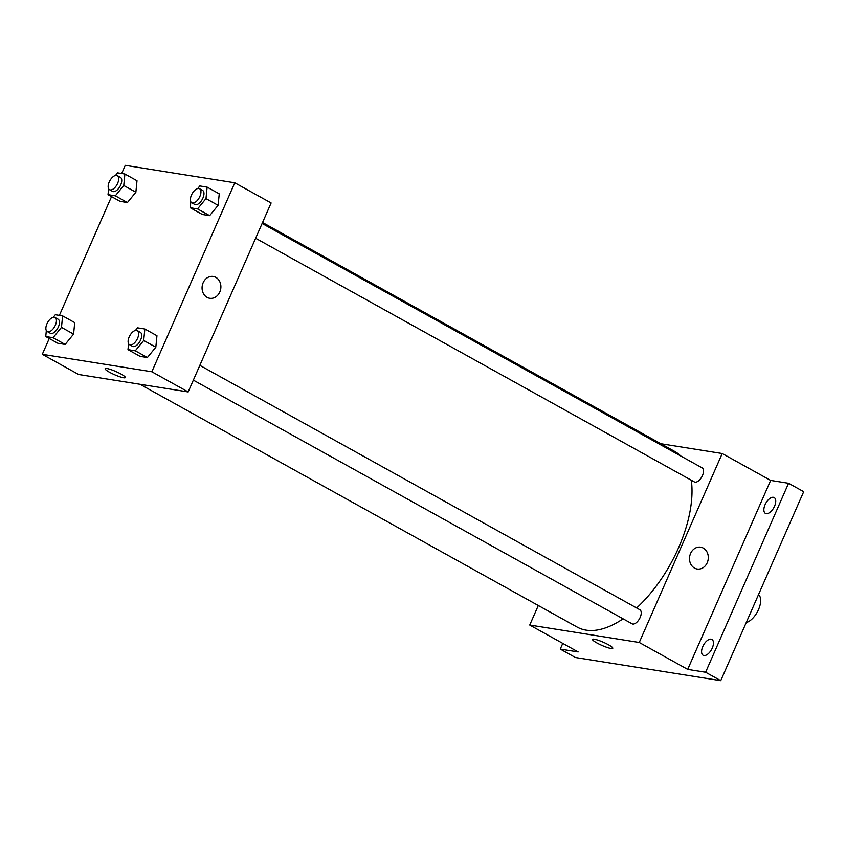 <?xml version="1.0" encoding="UTF-8"?>
<svg xmlns="http://www.w3.org/2000/svg" width="846" height="846" viewBox="0 0 846 846"><rect width="100%" height="100%" fill="white"/><g stroke="black" fill="none" stroke-linecap="round" stroke-linejoin="round"><path stroke-width="1.27" d="M746.235 622.582A16.074 8.153 -61 0 0 758.524 609.564A16.074 8.153 -61 0 0 758.524 594.59M660.863 443.738L722.22 453.519L770.653 480.422L788.567 483.278L803.7 491.685L720.739 680.66L575.407 657.511L560.264 649.104L562.77 643.394M788.567 483.278L705.606 672.253L720.739 680.66M705.606 672.253L687.703 669.398L639.259 642.495L529.733 625.046L578.167 651.949L560.264 649.104M612.779 648.3A11.051 1.724 23.7 0 1 607.047 647.423A11.051 1.724 23.7 0 1 596.874 642.939A11.051 1.724 23.7 0 1 592.538 639.417A11.051 1.724 23.7 0 1 603.357 642.273A11.051 1.724 23.7 0 1 612.779 648.3A11.051 1.724 23.7 0 1 607.047 647.433A11.051 1.724 23.7 0 1 596.864 642.939A11.051 1.724 23.7 0 1 592.538 639.417M766.212 513.659A9.042 4.59 119 0 1 765.408 513.385A9.042 4.59 119 0 1 765.408 503.983A9.042 4.59 119 0 1 773.392 497.3A9.042 4.59 119 0 1 774.185 497.575A9.042 4.59 119 0 1 774.196 506.976A9.042 4.59 119 0 1 766.212 513.659M703.925 655.534A9.042 4.59 119 0 1 703.132 655.269A9.042 4.59 119 0 1 703.121 645.868A9.042 4.59 119 0 1 711.105 639.185A9.042 4.59 119 0 1 711.909 639.46A9.042 4.59 119 0 1 711.909 648.861A9.042 4.59 119 0 1 703.925 655.534M770.653 480.422L687.703 669.398M139.992 384.274L577.194 627.108A100.463 50.95 -61 0 0 623.079 618.817M636.657 607.967A100.463 50.95 -61 0 0 691.309 480.242M680.66 455.941A100.463 50.95 -61 0 0 674.748 451.457L262.546 222.509M722.22 453.519L639.259 642.495M529.733 625.046L538.31 605.503M255.629 238.255L694.333 481.913A8.037 4.071 -61 0 0 701.799 476.869A8.037 4.071 -61 0 0 702.138 467.87L262.123 223.471M193.343 380.14L632.047 623.798A8.037 4.071 -61 0 0 639.513 618.754A8.037 4.071 -61 0 0 639.851 609.744L199.836 365.356M707.235 562.717A11.051 9.369 -80.9 0 1 697.167 569.009A11.051 9.369 -80.9 0 1 689.659 556.626A11.051 9.369 -80.9 0 1 700.647 547.182A11.051 9.369 -80.9 0 1 707.235 562.717M700.647 547.182A11.051 9.369 -80.9 0 1 707.224 562.717A11.051 9.369 -80.9 0 1 697.167 569.009M121.676 173.504L125.261 165.34L234.786 182.789L271.122 202.966L188.161 391.952L78.625 374.492L42.3 354.315L49.248 338.485M234.786 182.789L151.836 371.764L188.161 391.952M151.836 371.764L42.3 354.315M125.345 377.57A11.051 1.724 23.7 0 1 119.614 376.692A11.051 1.724 23.7 0 1 109.441 372.208A11.051 1.724 23.7 0 1 105.116 368.687A11.051 1.724 23.7 0 1 115.923 371.553A11.051 1.724 23.7 0 1 125.345 377.57A11.051 1.724 23.7 0 1 119.614 376.703A11.051 1.724 23.7 0 1 109.441 372.208A11.051 1.724 23.7 0 1 105.116 368.687M197.71 188.552L199.825 185.951L207.122 187.114L219.241 193.84L218.099 205.324L209.66 215.645L202.363 214.482L209.66 215.645L218.099 205.324L205.99 198.599L197.552 208.92L190.255 207.756L190.847 201.813M53.192 317.324L55.318 314.733L62.615 315.896L74.723 322.622L73.581 334.107L65.153 344.428L57.856 343.265L65.153 344.428L73.581 334.107L61.472 327.381L53.044 337.702L45.747 336.539L46.329 330.596M59.389 315.378L111.535 196.61M135.423 330.426L137.549 327.836L144.846 328.999L156.954 335.725L155.823 347.209L147.384 357.53L140.087 356.367L147.384 357.53L155.823 347.209L143.704 340.483L135.275 350.804L127.979 349.641L128.56 343.698M115.479 175.45L117.594 172.848L124.891 174.012L136.999 180.737L135.868 192.222L127.429 202.543L120.132 201.38L127.429 202.543L135.868 192.222L123.759 185.496L115.32 195.817L108.024 194.654L108.616 188.711M213.213 276.452A11.051 9.369 -80.9 0 1 219.801 291.986A11.051 9.369 -80.9 0 1 209.734 298.278A11.051 9.369 -80.9 0 1 202.226 285.895A11.051 9.369 -80.9 0 1 213.213 276.452A11.051 9.369 -80.9 0 1 219.801 291.997A11.051 9.369 -80.9 0 1 209.734 298.278M124.891 174.012L123.759 185.496M109.525 189.684L112.56 191.365A8.037 4.071 -61 0 0 120.026 186.321A8.037 4.071 -61 0 0 120.365 177.311L117.33 175.63A8.037 4.071 -61 0 0 109.219 181.985A8.037 4.071 -61 0 0 109.525 189.684A8.037 4.071 -61 0 0 116.991 184.64A8.037 4.071 -61 0 0 117.33 175.63M115.32 195.817L127.429 202.543M108.024 194.654L120.132 201.38M136.999 180.737L135.868 192.222M207.122 187.114L205.99 198.599M191.767 202.786L194.792 204.468A8.037 4.071 -61 0 0 202.257 199.413A8.037 4.071 -61 0 0 202.596 190.413L199.571 188.732A8.037 4.071 -61 0 0 191.45 195.088A8.037 4.071 -61 0 0 191.767 202.786A8.037 4.071 -61 0 0 199.233 197.731A8.037 4.071 -61 0 0 199.571 188.732M197.552 208.92L209.66 215.645M190.255 207.756L202.363 214.482M219.241 193.84L218.099 205.324M62.615 315.896L61.472 327.381M47.249 331.558L50.274 333.239A8.037 4.071 -61 0 0 57.74 328.195A8.037 4.071 -61 0 0 58.078 319.196L55.053 317.514A8.037 4.071 -61 0 0 46.932 323.859A8.037 4.071 -61 0 0 47.249 331.558A8.037 4.071 -61 0 0 54.715 326.514A8.037 4.071 -61 0 0 55.053 317.514M53.044 337.702L65.153 344.428M45.747 336.539L57.856 343.265M74.723 322.622L73.581 334.107M144.846 328.999L143.704 340.483M129.48 344.66L132.505 346.342A8.037 4.071 -61 0 0 139.971 341.298A8.037 4.071 -61 0 0 140.309 332.288L137.285 330.606A8.037 4.071 -61 0 0 129.174 336.962A8.037 4.071 -61 0 0 129.48 344.66A8.037 4.071 -61 0 0 136.946 339.616A8.037 4.071 -61 0 0 137.285 330.606M135.275 350.804L147.384 357.53M127.979 349.641L140.087 356.367M156.954 335.725L155.823 347.209"/></g></svg>
